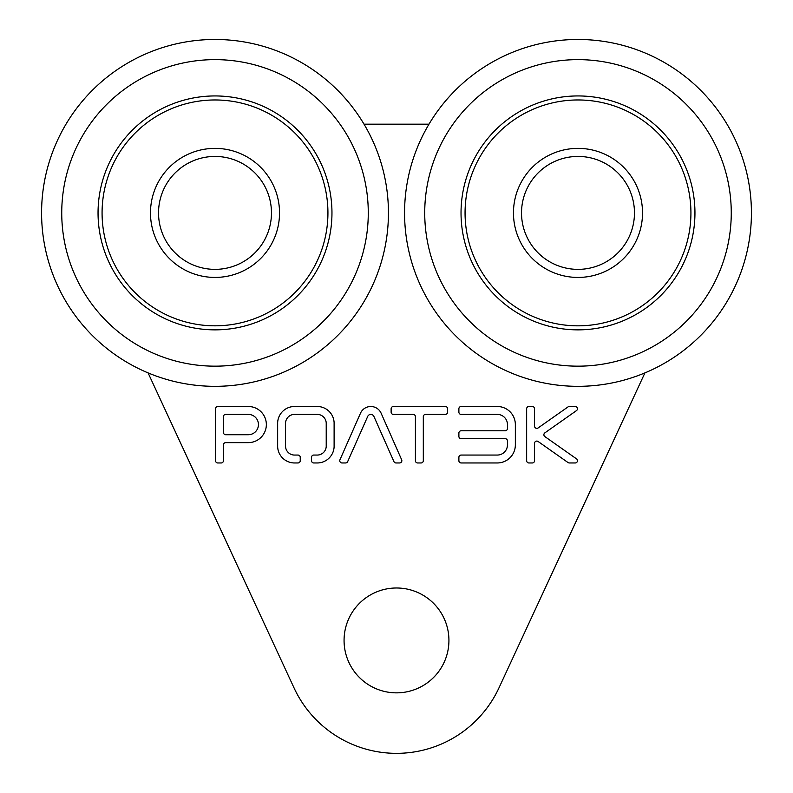 <?xml version="1.0" encoding="UTF-8"?>
<svg xmlns="http://www.w3.org/2000/svg" width="793" height="793" viewBox="0 0 793 793"><rect width="100%" height="100%" fill="white"/><g stroke="black" fill="none" stroke-linecap="round" stroke-linejoin="round"><path stroke-width="1.19" d="M269.392 197.735A56.462 56.462 0 0 1 200.946 267.588A56.462 56.462 0 0 1 174.678 173.38A56.462 56.462 0 0 1 269.392 197.735M276.579 232.2A64.53 64.53 0 0 1 167.501 256.575A64.53 64.53 0 0 1 200.936 149.927A64.53 64.53 0 0 1 276.579 232.2M428.983 124.174L364.017 124.174M148.083 372.898L294.034 687.898A112.933 112.933 0 0 0 498.966 687.898L644.917 372.898M373.949 416.533L393.943 461.615A2.26 2.26 0 0 0 396.004 462.963L399.603 462.963A2.26 2.26 0 0 0 401.664 459.791L381.284 413.589A11.29 11.29 0 0 0 360.438 413.322L339.949 459.791A2.26 2.26 0 0 0 342.021 462.963L345.609 462.963A2.26 2.26 0 0 0 347.671 461.615L367.694 416.454A3.39 3.39 0 0 1 373.949 416.533M445.339 406.492L393.387 406.492A2.26 2.26 0 0 0 391.127 408.752L391.127 412.142A2.26 2.26 0 0 0 393.387 414.402L413.153 414.402A2.26 2.26 0 0 1 415.413 416.662L415.413 460.703A2.26 2.26 0 0 0 417.673 462.963L421.053 462.963A2.26 2.26 0 0 0 423.313 460.703L423.313 416.662A2.26 2.26 0 0 1 425.573 414.402L445.339 414.402A2.26 2.26 0 0 0 447.599 412.142L447.599 408.752A2.26 2.26 0 0 0 445.339 406.492M458.889 457.313L458.889 460.703A2.26 2.26 0 0 0 461.149 462.963L497.28 462.963A18.07 18.07 0 0 0 515.351 444.893L515.351 424.562A18.07 18.07 0 0 0 497.28 406.492L461.149 406.492A2.26 2.26 0 0 0 458.889 408.752L458.889 412.142A2.26 2.26 0 0 0 461.149 414.402L497.28 414.402A10.16 10.16 0 0 1 507.451 424.562L507.451 428.517A2.26 2.26 0 0 1 505.191 430.777L461.149 430.777A2.26 2.26 0 0 0 458.889 433.037L458.889 436.418A2.26 2.26 0 0 0 461.149 438.678L505.191 438.678A2.26 2.26 0 0 1 507.451 440.938L507.451 444.893A10.16 10.16 0 0 1 497.28 455.053L461.149 455.053A2.26 2.26 0 0 0 458.889 457.313M297.97 462.963A2.26 2.26 0 0 0 300.23 460.703L300.23 457.313A2.26 2.26 0 0 0 297.97 455.053L294.243 455.063A9.03 9.03 0 0 1 285.539 446.479L285.539 422.976A9.03 9.03 0 0 1 294.243 414.392L317.507 414.392A9.03 9.03 0 0 1 326.22 422.976L326.22 446.479A9.03 9.03 0 0 1 317.507 455.063L313.78 455.053A2.26 2.26 0 0 0 311.53 457.313L311.53 460.703A2.26 2.26 0 0 0 313.78 462.963L317.795 462.963A16.94 16.94 0 0 0 334.111 446.875L334.111 422.58A16.94 16.94 0 0 0 317.795 406.492L293.965 406.492A16.94 16.94 0 0 0 277.649 422.58L277.649 446.875A16.94 16.94 0 0 0 293.965 462.963L297.97 462.963M576.501 410.596A2.26 2.26 0 0 0 575.203 406.492L569.324 406.492A2.26 2.26 0 0 0 568.016 406.908L538.11 427.962A2.26 2.26 0 0 1 534.551 426.109L534.551 408.752A2.26 2.26 0 0 0 532.291 406.492L528.901 406.492A2.26 2.26 0 0 0 526.651 408.752L526.651 460.703A2.26 2.26 0 0 0 528.901 462.963L532.291 462.963A2.26 2.26 0 0 0 534.551 460.703L534.551 443.346A2.26 2.26 0 0 1 538.11 441.493L568.016 462.547A2.26 2.26 0 0 0 569.324 462.963L575.203 462.963A2.26 2.26 0 0 0 576.501 458.85L544.85 436.576A2.26 2.26 0 0 1 544.85 432.879L576.501 410.596M215.537 408.752L215.537 460.703A2.26 2.26 0 0 0 217.797 462.963L221.178 462.963A2.26 2.26 0 0 0 223.438 460.703L223.438 444.893A2.26 2.26 0 0 1 225.698 442.633L248.288 442.633A18.07 18.07 0 0 0 266.349 424.562A18.07 18.07 0 0 0 248.288 406.492L217.797 406.492A2.26 2.26 0 0 0 215.537 408.752M448.927 640.417A52.427 52.427 0 0 0 370.281 595.018A52.427 52.427 0 0 0 370.281 685.826A52.427 52.427 0 0 0 448.927 640.417M322.761 246.682A112.933 112.933 0 0 1 131.876 289.336A112.933 112.933 0 0 1 190.379 102.684A112.933 112.933 0 0 1 322.761 246.682M225.698 414.402A2.26 2.26 0 0 0 223.438 416.662L223.438 432.472A2.26 2.26 0 0 0 225.698 434.723L248.288 434.723A10.16 10.16 0 0 0 258.449 424.562A10.16 10.16 0 0 0 248.288 414.402L225.698 414.402M249.993 101.296A116.968 116.968 0 0 1 294.173 299.001A116.968 116.968 0 0 1 100.86 238.406A116.968 116.968 0 0 1 249.993 101.296M266.884 47.411A173.429 173.429 0 0 1 332.386 340.574A173.429 173.429 0 0 1 45.756 250.717A173.429 173.429 0 0 1 266.884 47.411M629.87 47.411A173.429 173.429 0 0 1 695.372 340.574A173.429 173.429 0 0 1 408.742 250.717A173.429 173.429 0 0 1 629.87 47.411A173.429 173.429 0 0 1 695.372 340.574A173.429 173.429 0 0 1 408.742 250.717A173.429 173.429 0 0 1 629.87 47.411M612.979 101.296A116.968 116.968 0 0 1 657.159 299.001A116.968 116.968 0 0 1 463.846 238.406A116.968 116.968 0 0 1 612.979 101.296M685.757 246.682A112.933 112.933 0 0 1 494.862 289.336A112.933 112.933 0 0 1 553.365 102.684A112.933 112.933 0 0 1 685.757 246.682M639.574 232.2A64.53 64.53 0 0 1 530.487 256.575A64.53 64.53 0 0 1 563.922 149.927A64.53 64.53 0 0 1 639.574 232.2M632.388 197.735A56.462 56.462 0 0 1 563.932 267.588A56.462 56.462 0 0 1 537.664 173.38A56.462 56.462 0 0 1 632.388 197.735M260.847 66.652A153.257 153.257 0 0 1 318.736 325.725A153.257 153.257 0 0 1 65.432 246.326A153.257 153.257 0 0 1 260.847 66.652M623.833 66.652A153.257 153.257 0 0 1 681.722 325.725A153.257 153.257 0 0 1 428.418 246.326A153.257 153.257 0 0 1 623.833 66.652"/></g></svg>

